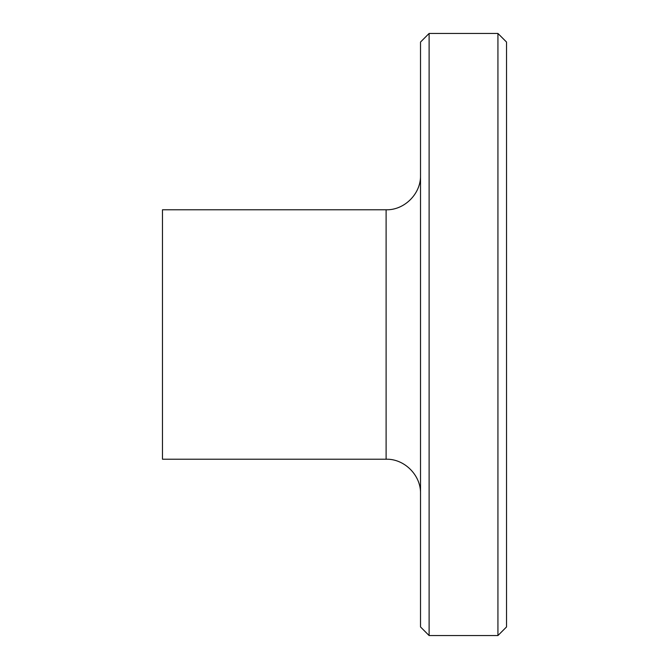 <?xml version="1.0" encoding="UTF-8"?>
<svg xmlns="http://www.w3.org/2000/svg" width="669" height="669" viewBox="0 0 669 669"><rect width="100%" height="100%" fill="white"/><g stroke="black" fill="none" stroke-linecap="round" stroke-linejoin="round"><path stroke-width="1" d="M429.113 33.45L420.517 42.055L420.517 626.945L429.113 635.55L429.113 33.45L497.928 33.45L497.928 635.55L429.113 635.55M386.105 459.218L386.105 209.782L162.475 209.782L162.475 459.218L386.105 459.218C404.411 458.683 421.052 475.325 420.517 493.63M497.928 33.45L506.525 42.055L506.525 626.945L497.928 635.55M386.105 209.782C404.411 210.317 421.052 193.675 420.517 175.37"/></g></svg>
